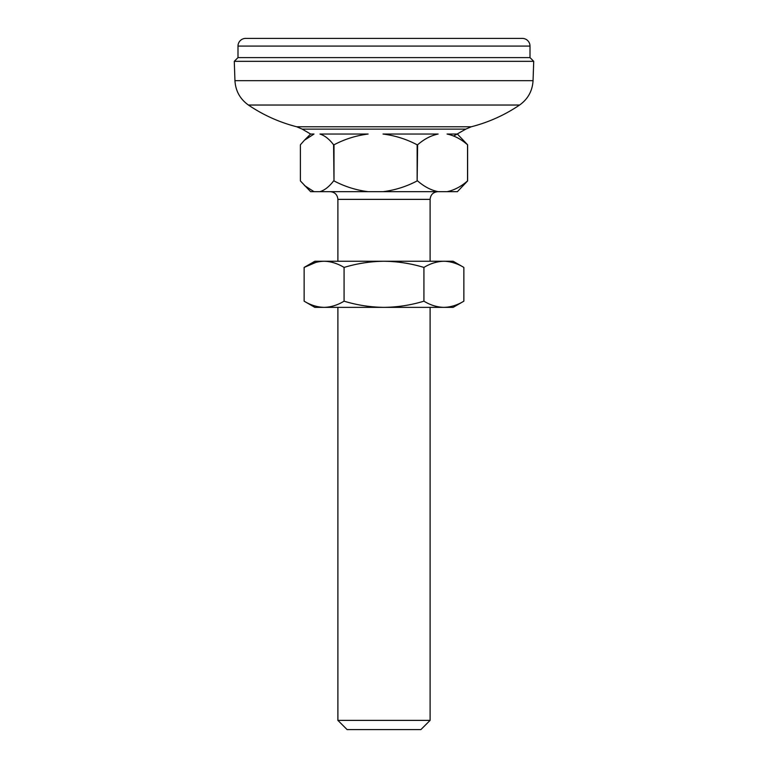 <?xml version="1.0" encoding="UTF-8"?>
<svg xmlns="http://www.w3.org/2000/svg" width="768" height="768" viewBox="0 0 768 768"><rect width="100%" height="100%" fill="white"/><g stroke="black" fill="none" stroke-linecap="round" stroke-linejoin="round"><path stroke-width="1.15" d="M453.686 135.994L465.792 129.12L302.208 129.12L296.726 126.778L471.274 126.778C488.63 122.323 504.739 115.075 519.581 105.034C527.942 99.053 532.435 90.931 533.05 80.669L234.95 80.669L234.278 61.325L533.722 61.325L533.05 80.669M533.722 61.325L530.006 57.61L237.994 57.61L530.006 57.61L530.006 46.08A7.68 7.68 0 0 0 522.326 38.4L245.674 38.4A7.68 7.68 0 0 0 237.994 46.08L530.006 46.08M234.278 61.325L237.994 57.61L237.994 46.08M430.109 720.374L420.883 729.6L347.117 729.6L337.891 720.374L430.109 720.374L430.109 307.363M340.214 134.045L368.122 134.045C356.15 135.542 344.774 139.133 334.003 144.797L334.003 180.922L333.59 144.797C329.299 139.142 324.758 135.562 319.958 134.045L340.214 134.045M447.062 191.674C454.253 190.176 461.088 186.586 467.549 180.922L467.549 144.797C461.107 139.142 454.282 135.562 447.062 134.045L457.392 134.045L467.616 144.797L467.616 180.922L457.392 191.674L310.608 191.674L300.384 180.922L300.384 144.797L304.474 140.179L314.006 134.045L310.608 134.045L302.208 129.12M314.006 191.674L304.474 185.539M319.958 191.674C324.739 190.176 329.29 186.586 333.59 180.922M368.122 191.674C356.15 190.176 344.774 186.586 334.003 180.922M417.139 180.922L417.139 144.797C406.416 139.142 395.04 135.562 383.021 134.045L438.115 134.045C430.925 135.542 424.09 139.133 417.619 144.797L417.139 180.922C406.368 186.586 395.002 190.176 383.021 191.674M438.115 191.674C430.925 190.176 424.09 186.586 417.619 180.922M417.139 144.797L417.619 144.797M423.926 301.181C430.435 305.136 437.098 307.2 443.894 307.363C450.701 307.2 457.354 305.136 463.862 301.181L453.158 307.363L384 307.363C370.397 307.2 357.091 305.136 344.074 301.181L344.074 267.427C357.091 263.482 370.397 261.418 384 261.254L453.158 261.254L463.862 267.427C457.354 263.482 450.701 261.418 443.894 261.254C437.098 261.418 430.435 263.482 423.926 267.427L423.926 301.181C410.909 305.136 397.603 307.2 384 307.363L314.842 307.363L304.138 301.181L304.138 267.427L316.013 262.33M344.074 301.181C337.565 305.136 330.902 307.2 324.106 307.363C317.299 307.2 310.646 305.136 304.138 301.181M344.074 267.427C337.565 263.482 330.902 261.418 324.106 261.254C317.299 261.418 310.646 263.482 304.138 267.427L314.842 261.254L384 261.254C397.603 261.418 410.909 263.482 423.926 267.427M463.862 301.181L463.862 267.427M296.726 126.778C279.37 122.323 263.261 115.075 248.419 105.034L519.581 105.034M430.109 261.254L430.109 199.363L337.891 199.363C337.43 194.707 334.867 192.144 330.211 191.674M248.419 105.034C240.058 99.053 235.565 90.931 234.95 80.669M465.792 129.12L471.274 126.778M430.109 199.363C430.57 194.707 433.133 192.144 437.789 191.674M337.891 720.374L337.891 307.363M337.891 261.254L337.891 199.363M310.608 134.045L304.474 140.179"/></g></svg>
